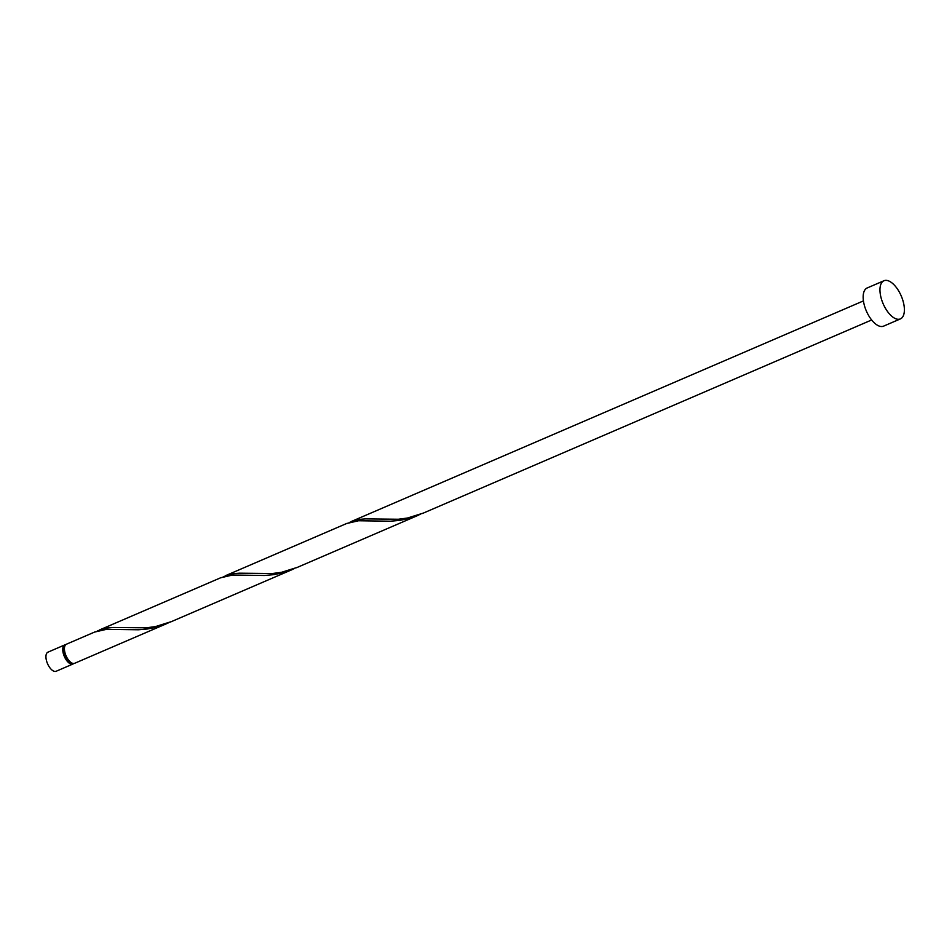 <?xml version="1.0" encoding="UTF-8"?>
<svg xmlns="http://www.w3.org/2000/svg" width="952" height="952" viewBox="0 0 952 952"><rect width="100%" height="100%" fill="white"/><g stroke="black" fill="none" stroke-linecap="round" stroke-linejoin="round"><path stroke-width="1.43" d="M56.323 671.184A10.389 4.927 -113.3 0 1 56.156 671.255A10.389 4.927 -113.3 0 1 47.6 663.841A10.389 4.927 -113.3 0 1 47.778 652.251A10.389 4.927 -113.3 0 1 47.933 652.168A10.389 4.927 -113.3 0 1 48.112 652.108M65.652 644.742A10.389 4.927 66.7 0 0 64.736 644.932A10.389 4.927 66.7 0 0 64.581 645.016A10.389 4.927 66.7 0 0 64.403 656.606A10.389 4.927 66.7 0 0 72.959 664.02A10.389 4.927 66.7 0 0 73.126 663.937A10.389 4.927 66.7 0 0 73.732 663.496M883.92 325.989A20.777 9.853 -113.3 0 1 883.599 326.143A20.777 9.853 -113.3 0 1 866.487 311.316A20.777 9.853 -113.3 0 1 866.832 288.135A20.777 9.853 -113.3 0 1 867.153 287.98A20.777 9.853 -113.3 0 1 867.498 287.849M883.634 280.899A20.777 9.853 -113.3 0 1 883.956 280.745A20.777 9.853 -113.3 0 1 901.068 295.584A20.777 9.853 -113.3 0 1 900.723 318.753A20.777 9.853 -113.3 0 1 900.402 318.908A20.777 9.853 -113.3 0 1 883.277 304.069A20.777 9.853 -113.3 0 1 883.634 280.899M423.366 513.068L407.504 518.019L398.376 519.245L365.473 518.899L358.88 519.411L349.265 522.47M346.659 523.505L358.559 520.756L390.498 521.208L399.59 520.399L408.682 518.566L420.439 514.306M66.592 644.147A10.389 4.927 66.7 0 0 66.426 644.207A10.389 4.927 66.7 0 0 66.259 644.29A10.389 4.927 66.7 0 0 66.081 655.88A10.389 4.927 66.7 0 0 74.637 663.294A10.389 4.927 66.7 0 0 74.803 663.223M94.617 632.068L106.517 629.32L138.456 629.772L147.548 628.963L156.64 627.142L168.409 622.87M171.336 621.632L155.462 626.583L146.334 627.808L113.431 627.475L106.85 627.975L97.223 631.033M220.638 577.793L232.538 575.032L264.477 575.496L273.569 574.675L282.661 572.854L294.418 568.582M297.357 567.356L281.483 572.307L272.355 573.52L239.452 573.187L232.859 573.687L223.244 576.757M64.843 646.051A9.353 4.439 66.7 0 0 64.784 656.226A9.353 4.439 66.7 0 0 72.221 663.175M47.933 652.168L64.736 644.932M867.153 287.98L883.956 280.745M351.24 521.529L863.428 300.903M66.426 644.207L95.176 631.819M99.198 630.093L221.197 577.543M225.219 575.805L347.218 523.255M74.637 663.294L166.41 623.762M170.432 622.037L292.431 569.486M296.453 567.749L418.452 515.199M422.474 513.461L871.651 319.979M883.599 326.143L900.402 318.908M56.156 671.255L72.959 664.02"/></g></svg>
